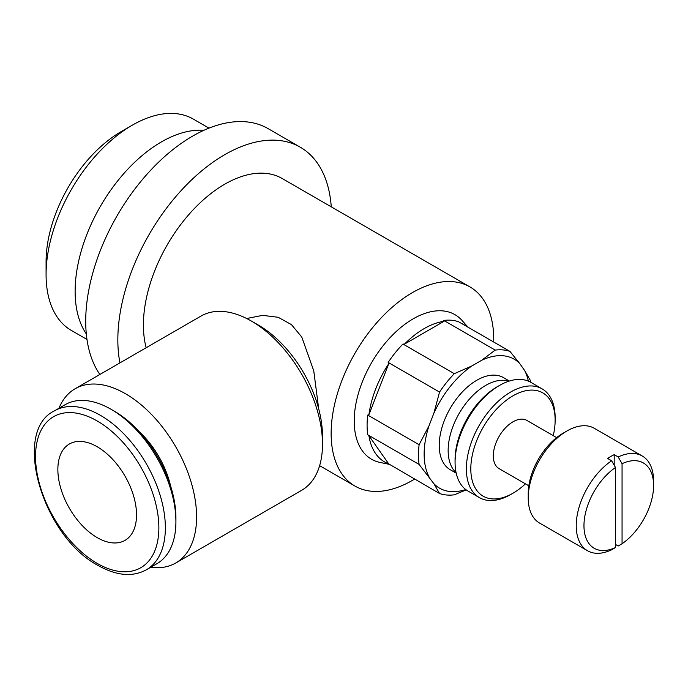 <?xml version="1.0" encoding="UTF-8"?>
<svg xmlns="http://www.w3.org/2000/svg" width="688" height="688" viewBox="0 0 688 688"><rect width="100%" height="100%" fill="white"/><g stroke="black" fill="none" stroke-linecap="round" stroke-linejoin="round"><path stroke-width="1.03" d="M146.183 347.732A114.982 66.383 -60 0 1 143.414 325.046A114.982 66.383 -60 0 1 193.603 209.333A114.982 66.383 -60 0 1 282.209 178.527L469.938 286.905A114.982 66.383 120 0 0 381.333 317.71A114.982 66.383 120 0 0 331.143 433.423A114.982 66.383 120 0 0 354.956 486.063A114.982 66.383 120 0 0 414.589 479.097M493.726 342.039A114.982 66.383 120 0 0 493.752 339.545A114.982 66.383 120 0 0 469.938 286.905M331.263 206.847A151.145 87.264 120 0 0 300.286 147.206A151.145 87.264 120 0 0 183.816 187.695A151.145 87.264 120 0 0 117.837 339.803A151.145 87.264 120 0 0 119.927 362.886M99.872 374.47A151.145 87.264 -60 0 1 85.716 321.253A151.145 87.264 -60 0 1 151.687 169.153A151.145 87.264 -60 0 1 268.165 128.656L300.286 147.206M556.644 437.62L526.888 420.437A27.821 16.065 120 0 0 505.448 427.884A27.821 16.065 120 0 0 493.305 455.886A27.821 16.065 120 0 0 499.067 468.614L528.831 485.797M508.853 381.204A53.182 30.702 120 0 0 469.233 399.324A53.182 30.702 120 0 0 448.146 450.52A53.182 30.702 120 0 0 456.075 472.613M509.378 381.04L503.418 377.6A53.182 30.702 120 0 0 462.439 391.85A53.182 30.702 120 0 0 439.228 445.368A53.182 30.702 120 0 0 450.244 469.715L456.196 473.155M530.62 382.227A79.61 45.958 120 0 0 530.388 380.473L524.72 370.651L519.801 363.642L509.963 351.413L458.595 321.76A79.61 45.958 120 0 0 443.812 320.436L444.027 321.305L404.458 344.146L402.953 344.026A79.61 45.958 120 0 0 388.17 362.421L388.711 363.746L368.923 414.735L367.745 415.07A79.61 45.958 120 0 0 367.091 425.304A79.61 45.958 120 0 0 367.745 434.782L419.112 464.434L433.87 483.673A74.51 43.017 120 0 0 465.75 489.529M509.963 351.413A79.61 45.958 120 0 0 495.179 350.097L481.755 360.245L471.908 365.93L454.321 373.679A79.61 45.958 120 0 0 439.537 392.074L433.87 413.256L428.942 425.949L419.112 444.723A79.61 45.958 120 0 0 418.459 454.957A79.61 45.958 120 0 0 419.112 464.434M428.942 425.949A74.51 43.017 120 0 0 424.143 454.08A74.51 43.017 120 0 0 428.942 476.672M467.995 327.178L462.112 320.539A83.454 48.186 120 0 0 395.944 331.771A83.454 48.186 120 0 0 354.217 421.013A83.454 48.186 120 0 0 380.172 462.474L388.858 464.245M367.745 434.782L368.923 435.736A79.283 45.778 120 0 0 388.711 463.884L439.537 493.502A79.61 45.958 120 0 0 454.321 494.818L466.197 489.865M251.352 321.038L258.396 325.106A90.644 52.331 -120 0 1 322.491 436.115L322.491 444.259A100.611 58.084 -120 0 0 251.352 321.038A100.611 58.084 -120 0 0 201.042 316.05L75.155 388.737A100.611 58.084 -120 0 0 58.97 408.251M150.775 567.256A100.611 58.084 -120 0 0 175.767 562.999A100.611 58.084 -120 0 0 196.596 516.937A100.611 58.084 -120 0 0 152.684 415.69A100.611 58.084 -120 0 0 75.155 388.737M111 409.257L114.251 411.132A87.213 50.353 -120 0 1 175.913 517.944L175.913 521.693A91.796 53.002 -120 0 0 111 409.257A91.796 53.002 -120 0 0 65.102 404.707L54.541 410.805C11.438 431.109 42.553 536.494 98.152 565.493C116.487 575.804 132.552 577.249 146.346 569.81A91.796 53.002 -120 0 0 165.361 527.782A91.796 53.002 -120 0 0 100.448 415.354A91.796 53.002 -120 0 0 54.541 410.805M139.311 431.754A66.762 38.545 60 0 1 170.59 485.926M246.674 318.518L262.558 315.362L278.176 317.28L291.471 324.633L301.791 337.086L313.762 370.858L318.699 408.853M208.98 128.14L193.345 119.11A122 70.434 120 0 0 132.345 125.156A122 70.434 120 0 0 46.079 274.581A122 70.434 120 0 0 71.346 330.429L86.98 339.451M86.31 333.938A122 70.434 -60 0 1 75.13 291.351A122 70.434 -60 0 1 203.872 130.316M46.079 274.581L46.079 261.612A106.124 61.275 -60 0 1 121.114 131.64L132.345 125.156M611.632 460.762A54.713 31.588 120 0 0 576.226 525.718A54.713 31.588 120 0 0 587.561 550.761A54.713 31.588 120 0 0 611.632 549.781L615.502 547.528L615.502 467.479L611.632 460.762L607.633 458.457A54.713 31.588 -60 0 1 614.195 454.665L618.194 456.978L622.064 463.695L622.064 543.744A49.235 28.432 120 0 0 653.6 485.513L653.6 481.05A54.713 31.588 120 0 0 642.265 455.998A54.713 31.588 120 0 0 618.194 456.978M615.502 467.479A49.235 28.432 120 0 0 583.966 525.718A49.235 28.432 120 0 0 615.502 547.528M642.265 455.998L594.277 428.289A54.713 31.588 120 0 0 566.921 430.998L563.051 433.234A49.235 28.432 120 0 0 528.229 493.537L528.229 498.009A54.713 31.588 120 0 0 539.564 523.052L587.561 550.761M622.064 543.744L618.194 545.997L615.502 544.449M499.454 385.469A62.771 36.24 120 0 0 455.069 462.345L455.069 459.782A59.632 34.426 120 0 1 497.235 386.751L499.454 385.469A62.771 36.24 120 0 1 530.844 382.356L542.144 388.883A62.771 36.24 120 0 1 555.139 417.616L555.139 420.179A59.632 34.426 120 0 0 512.973 395.832A59.632 34.426 120 0 0 470.807 468.872A59.632 34.426 120 0 0 512.973 493.219A59.632 34.426 120 0 0 525.443 483.845M542.144 388.883A62.771 36.24 120 0 0 493.769 405.696A62.771 36.24 120 0 0 466.369 468.872A62.771 36.24 120 0 0 479.373 497.605A62.771 36.24 120 0 0 510.754 494.5L512.973 493.219M97.197 446.753A55.633 32.121 60 0 1 133.541 495.781A55.633 32.121 60 0 1 125.018 540.364A55.633 32.121 60 0 1 97.197 537.612A55.633 32.121 60 0 1 60.854 488.583A55.633 32.121 60 0 1 69.376 444.001A55.633 32.121 60 0 1 97.197 446.753M553.255 435.659A59.632 34.426 120 0 0 555.139 420.179M455.069 462.345A62.771 36.24 120 0 0 468.072 491.086L479.373 497.605M614.195 454.665L614.195 465.2M653.6 485.513A49.235 28.432 120 0 0 622.064 463.695M566.921 430.998A54.713 31.588 120 0 0 528.229 498.009M146.346 569.81L156.898 563.713A91.796 53.002 -120 0 0 175.913 521.693M175.767 562.999L301.654 490.312A100.611 58.084 -120 0 0 322.491 444.259M388.711 363.746A79.283 45.778 120 0 0 368.923 414.735M444.027 321.305A79.283 45.778 120 0 0 404.458 344.146M466.258 326.181A79.283 45.778 120 0 0 461.364 323.36M368.923 435.736L388.711 463.884M433.87 483.673L439.537 493.502M471.908 365.93A74.51 43.017 120 0 0 433.87 413.256M528.341 381.126A74.51 43.017 120 0 0 524.72 370.651M519.801 363.642A74.51 43.017 120 0 0 481.755 360.245M419.112 444.723L367.745 415.07M388.17 362.421L439.537 392.074M454.321 373.679L402.953 344.026M443.812 320.436L495.179 350.097M97.197 420.979A87.213 50.353 -120 0 0 35.535 456.583A87.213 50.353 -120 0 0 97.197 563.386A87.213 50.353 -120 0 0 158.868 527.782A87.213 50.353 -120 0 0 97.197 420.979M319.628 465.673L354.956 486.063"/></g></svg>
